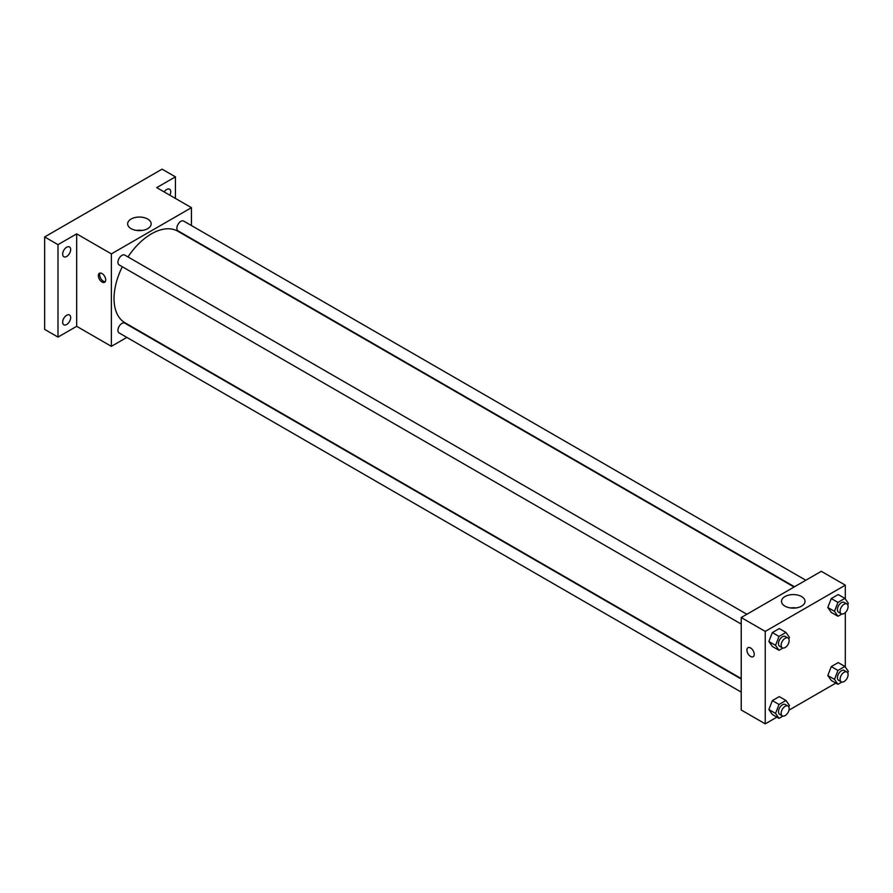 <?xml version="1.0" encoding="UTF-8"?>
<svg xmlns="http://www.w3.org/2000/svg" width="893" height="893" viewBox="0 0 893 893"><rect width="100%" height="100%" fill="white"/><g stroke="black" fill="none" stroke-linecap="round" stroke-linejoin="round"><path stroke-width="1.34" d="M126.851 337.409L111.368 346.35L76.675 326.313L57.989 337.096L44.65 329.394L44.65 236.946L162.079 169.145L175.43 176.847L175.43 198.425M66.674 324.505A5.659 3.271 -60 0 1 63.838 324.795A5.659 3.271 -60 0 1 62.968 320.252A5.659 3.271 -60 0 1 66.674 315.262A5.659 3.271 -60 0 1 69.498 314.983A5.659 3.271 -60 0 1 70.368 319.527A5.659 3.271 -60 0 1 66.674 324.505M66.674 256.47A5.659 3.271 -60 0 1 63.838 256.749A5.659 3.271 -60 0 1 62.968 252.206A5.659 3.271 -60 0 1 66.674 247.216A5.659 3.271 -60 0 1 69.498 246.937A5.659 3.271 -60 0 1 70.368 251.48A5.659 3.271 -60 0 1 66.674 256.47M76.675 326.313L76.675 233.866L57.989 244.649L44.65 236.946M57.989 337.096L57.989 244.649M111.368 346.35L111.368 253.891L76.675 233.866M111.368 253.891L191.437 207.667L156.744 187.63L175.43 176.847M131.081 228.641A11.754 6.787 180 0 1 127.643 223.842A11.754 6.787 180 0 1 139.397 217.055A11.754 6.787 180 0 1 151.151 223.842A11.754 6.787 180 0 1 143.896 230.115A11.754 6.787 180 0 1 131.081 228.641M164.212 191.95A5.659 3.271 -60 0 1 166.757 189.439A5.659 3.271 -60 0 1 169.581 189.16A5.659 3.271 -60 0 1 169.849 195.199M122.308 266.739A52.843 30.507 120 0 0 114.036 298.575A52.843 30.507 120 0 0 124.987 322.764L741.223 678.546M794.067 587.025L177.83 231.242A52.843 30.507 120 0 0 127.967 256.938M191.437 207.667L191.437 225.538M805.821 580.249L183.701 221.073A5.659 3.271 120 0 0 179.337 222.58A5.659 3.271 120 0 0 176.87 228.284A5.659 3.271 120 0 0 178.042 230.874L794.491 586.779M741.223 679.048L124.774 323.132A5.659 3.271 120 0 0 120.41 324.65A5.659 3.271 120 0 0 117.932 330.354A5.659 3.271 120 0 0 119.115 332.944L741.223 692.12M741.223 624.073L119.115 264.897A5.659 3.271 -60 0 1 119.115 258.356A5.659 3.271 -60 0 1 124.774 255.085L746.883 614.261M105.698 279.9A5.191 2.992 60 0 1 104.626 282.266A5.191 2.992 60 0 1 99.436 279.275A5.191 2.992 60 0 1 99.436 273.28A5.191 2.992 60 0 1 103.432 274.676A5.191 2.992 60 0 1 105.698 279.9M105.207 281.73A5.191 2.992 60 0 1 100.786 278.493A5.191 2.992 60 0 1 100.195 273.046M136.551 230.427A11.754 6.787 180 0 1 142.244 230.427M776.91 717.124L765.245 723.855L741.223 709.991L741.223 617.532L821.292 571.308L845.314 585.172L845.314 599.013M835.837 683.1L788.965 710.158M831.271 612.419L827.811 607.486L831.271 598.556L838.214 594.548L831.271 598.556L827.811 607.486L831.271 612.419L837.947 616.27L834.486 611.337L837.947 602.407L844.878 598.399L848.35 603.333L847.747 604.885M772.345 714.489L768.884 709.555L772.345 700.614L779.288 696.618L772.345 700.614L768.884 709.555L772.345 714.489L779.02 718.34L775.548 713.407L779.02 704.465L785.952 700.469L789.423 705.403L788.82 706.955M845.314 612.565L845.314 667.06M765.245 723.855L765.245 631.407L845.314 585.172M831.271 680.466L827.811 675.532L831.271 666.591L838.214 662.595L831.271 666.591L827.811 675.532L831.271 680.466L837.947 684.317L834.486 679.383L837.947 670.453L844.878 666.446L848.35 671.38L847.747 672.931M772.345 646.443L768.884 641.509L772.345 632.568L779.288 628.572L772.345 632.568L768.884 641.509L772.345 646.443L779.02 650.294L775.548 645.36L779.02 636.43L785.952 632.423L789.423 637.356L788.82 638.908M765.245 631.407L741.223 617.532M784.958 606.157A11.754 6.787 180 0 1 781.52 601.357A11.754 6.787 180 0 1 793.274 594.571A11.754 6.787 180 0 1 805.017 601.357A11.754 6.787 180 0 1 797.762 607.62A11.754 6.787 180 0 1 784.958 606.157M754.239 654.323A5.191 2.992 60 0 1 753.167 656.701A5.191 2.992 60 0 1 747.977 653.698A5.191 2.992 60 0 1 747.977 647.715A5.191 2.992 60 0 1 751.973 649.099A5.191 2.992 60 0 1 754.239 654.323M753.167 656.701A5.191 2.992 60 0 1 747.977 653.698A5.191 2.992 60 0 1 747.977 647.704M790.417 607.943A11.754 6.787 180 0 1 796.121 607.943M782.938 648.028L779.02 650.294M787.983 637.993L785.315 636.452A5.659 3.271 120 0 0 780.951 637.97A5.659 3.271 120 0 0 778.484 643.663A5.659 3.271 120 0 0 779.656 646.264L782.324 647.805A5.659 3.271 120 0 0 787.983 644.534A5.659 3.271 120 0 0 787.983 637.993A5.659 3.271 120 0 0 783.619 639.511A5.659 3.271 120 0 0 781.152 645.204A5.659 3.271 120 0 0 782.324 647.805M775.548 645.36L768.884 641.509M779.02 636.43L772.345 632.568M785.952 632.423L779.288 628.572M841.876 614.004L837.947 616.27M846.921 603.969L844.242 602.429A5.659 3.271 120 0 0 839.889 603.947A5.659 3.271 120 0 0 837.411 609.651A5.659 3.271 120 0 0 838.583 612.241L841.251 613.781A5.659 3.271 120 0 0 846.921 610.511A5.659 3.271 120 0 0 846.921 603.969A5.659 3.271 120 0 0 842.557 605.487A5.659 3.271 120 0 0 840.079 611.192A5.659 3.271 120 0 0 841.251 613.781M834.486 611.337L827.811 607.486M837.947 602.407L831.271 598.556M844.878 598.399L838.214 594.548M782.938 716.074L779.02 718.34M787.983 706.039L785.315 704.499A5.659 3.271 120 0 0 780.951 706.017A5.659 3.271 120 0 0 778.484 711.71A5.659 3.271 120 0 0 779.656 714.311L782.324 715.851A5.659 3.271 120 0 0 787.983 712.581A5.659 3.271 120 0 0 787.983 706.039A5.659 3.271 120 0 0 783.619 707.557A5.659 3.271 120 0 0 781.152 713.25A5.659 3.271 120 0 0 782.324 715.851M775.548 713.407L768.884 709.555M779.02 704.465L772.345 700.614M785.952 700.469L779.288 696.618M841.876 682.051L837.947 684.317M846.921 672.016L844.242 670.476A5.659 3.271 120 0 0 839.889 671.994A5.659 3.271 120 0 0 837.411 677.687A5.659 3.271 120 0 0 838.583 680.287L841.251 681.828A5.659 3.271 120 0 0 846.921 678.557A5.659 3.271 120 0 0 846.921 672.016A5.659 3.271 120 0 0 842.557 673.534A5.659 3.271 120 0 0 840.079 679.227A5.659 3.271 120 0 0 841.251 681.828M834.486 679.383L827.811 675.532M837.947 670.453L831.271 666.591M844.878 666.446L838.214 662.595"/></g></svg>
